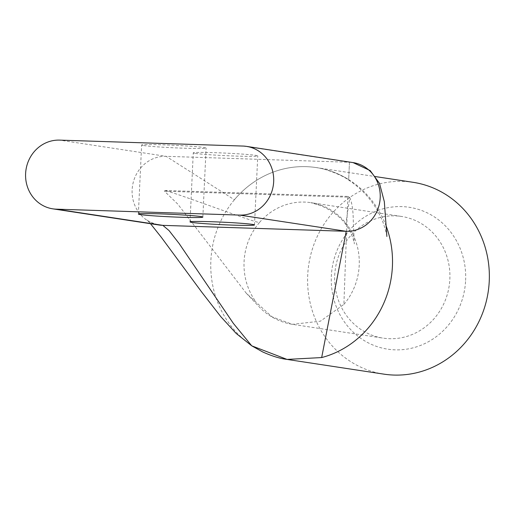 <?xml version="1.0" encoding="UTF-8"?>
<svg xmlns="http://www.w3.org/2000/svg" width="515" height="515" viewBox="0 0 515 515"><rect width="100%" height="100%" fill="white"/><g stroke="black" fill="none" stroke-linecap="round" stroke-linejoin="round"><path stroke-width="0.39" stroke-dasharray="2.58 1.93" d="M465.612 280.398A71.759 67.111 -81.4 0 0 401.855 206.605A71.759 67.111 -81.4 0 0 331.345 276.053A71.759 67.111 -81.4 0 0 395.102 349.846A71.759 67.111 -81.4 0 0 465.612 280.398M334.711 275.416A61.536 57.551 98.6 0 1 401.533 216.448A61.536 57.551 98.6 0 1 449.853 279.149A61.536 57.551 98.6 0 1 383.031 338.117A61.536 57.551 98.6 0 1 334.711 275.416M143.666 145.545A32.278 1.268 -177.3 0 0 179.581 148.043A32.278 1.268 -177.3 0 0 206.109 148.05A32.278 1.268 -177.3 0 0 204.069 147.502A32.278 1.268 -177.3 0 0 168.154 145.011A32.278 1.268 -177.3 0 0 141.625 145.005A32.278 1.268 -177.3 0 0 143.666 145.545M195.314 153.406A32.278 1.268 -177.3 0 0 231.222 155.897A32.278 1.268 -177.3 0 0 257.757 155.903A32.278 1.268 -177.3 0 0 255.71 155.363A32.278 1.268 -177.3 0 0 219.802 152.865A32.278 1.268 -177.3 0 0 193.267 152.858A32.278 1.268 -177.3 0 0 195.314 153.406M383.887 374.141A97.02 90.737 98.6 0 1 307.706 275.287A97.02 90.737 98.6 0 1 413.069 182.304M386.153 226.066A97.02 90.737 -81.4 0 0 350.174 180.565L348.649 180.038L349.466 162.264L166.113 156.322A34.582 32.348 -81.4 0 0 132.271 187.878A34.582 32.348 -81.4 0 0 159.277 225.029C152.208 223.162 148.075 221.392 146.878 219.731L150.496 223.697M386.874 236.449C387.119 236.005 385.986 231.744 383.482 223.665C376.838 205.678 365.225 191.136 348.642 180.044C342.102 175.145 324.991 168.411 316.21 167.575A97.02 90.737 -81.4 0 1 316.229 167.575A97.02 90.737 -81.4 0 1 350.174 180.565A97.02 90.737 -81.4 0 0 316.229 167.575A97.02 90.737 -81.4 0 0 316.21 167.575A97.02 90.737 -81.4 0 0 234.396 199.762A97.02 90.737 -81.4 0 0 210.873 260.558A97.02 90.737 -81.4 0 0 253.11 346.428M353.039 162.592A34.582 32.348 -81.4 0 0 349.466 162.264A34.582 32.348 -81.4 0 1 353.039 162.592M347.857 196.415L349.762 197.56L345.771 224.398L347.606 225.441A61.536 57.551 -81.4 0 0 310.899 202.665A61.536 57.551 -81.4 0 0 259.406 222.589C250.702 221.263 173.207 191.799 164.504 190.473L164.472 191.213L347.825 197.148L347.857 196.415L164.504 190.473M347.825 197.148L343.885 304.404L320.401 321.186L292.391 324.328L271.952 316.783L246.234 293.177L177.772 204.114L164.472 191.213M242.951 146.06L349.466 162.264L348.649 180.038L350.181 180.559M345.816 224.469C340.022 216.596 331.75 210.371 320.993 205.8L310.899 202.665A61.536 57.551 -81.4 0 0 310.893 202.659L401.533 216.448M343.878 304.404A61.536 57.551 -81.4 0 0 359.213 265.36A61.536 57.551 -81.4 0 0 347.606 225.448M259.406 222.589A61.536 57.551 -81.4 0 0 244.071 261.633A61.536 57.551 -81.4 0 0 255.678 301.545M316.21 167.575A97.02 90.737 -81.4 0 0 234.396 199.762L166.113 156.322L59.592 140.119M246.234 293.177L261.35 309.109C270.478 317.395 280.823 322.467 292.385 324.328L383.031 338.117M202.852 217.085L206.109 148.05M254.5 224.946L257.757 155.903M316.229 167.575L374.386 176.42M349.762 197.56C351.99 202.704 353.155 210.294 353.264 220.33L354.307 243.737C354.59 245.192 353.612 235.606 345.771 224.398M190.016 221.901L193.267 152.858M138.368 214.047L141.625 145.005"/><path stroke-width="0.77" d="M200.811 216.545A32.278 1.268 2.7 0 1 202.852 217.085A32.278 1.268 2.7 0 1 176.323 217.085A32.278 1.268 2.7 0 1 140.408 214.588A32.278 1.268 2.7 0 1 138.368 214.047A32.278 1.268 2.7 0 1 164.903 214.053A32.278 1.268 2.7 0 1 200.811 216.545M252.459 224.398A32.278 1.268 2.7 0 1 254.5 224.946A32.278 1.268 2.7 0 1 227.971 224.939A32.278 1.268 2.7 0 1 192.056 222.441A32.278 1.268 2.7 0 1 190.016 221.901A32.278 1.268 2.7 0 1 216.545 221.907A32.278 1.268 2.7 0 1 252.459 224.398M52.768 208.833A34.582 32.348 98.6 0 0 56.341 209.161L239.694 215.096A34.582 32.348 -81.4 0 0 273.677 181.628A34.582 32.348 -81.4 0 0 246.524 146.389A34.582 32.348 -81.4 0 0 242.951 146.06L59.592 140.119A34.582 32.348 98.6 0 0 25.75 171.682A34.582 32.348 98.6 0 0 52.768 208.833L159.283 225.036A34.582 32.348 -81.4 0 0 162.856 225.364L346.215 231.299A34.582 32.348 -81.4 0 0 380.199 197.831A34.582 32.348 -81.4 0 0 353.052 162.592A34.582 32.348 -81.4 0 0 353.039 162.592A34.582 32.348 -81.4 0 1 353.052 162.592A34.582 32.348 -81.4 0 1 380.199 197.831M374.386 176.42L413.069 182.304A97.02 90.737 98.6 0 1 489.25 281.164A97.02 90.737 98.6 0 1 383.887 374.141L287.055 359.419L251.745 345.829L233.321 323.33L179.143 243.556L169.087 230.617L162.856 225.364L169.087 230.617L179.143 243.556L233.321 323.33L251.745 345.829L236.205 333.463L220.864 316.751L201.848 292.263L161.259 237.228L150.496 223.697M158.91 224.978L159.277 225.036A34.582 32.348 -81.4 0 0 159.283 225.036M239.694 215.096L346.215 231.299L321.663 357.565L287.055 359.419L251.745 345.829L262.695 351.938C271.933 356.097 280.051 358.588 287.048 359.412L321.663 357.565A97.02 90.737 -81.4 0 0 392.411 266.435A97.02 90.737 -81.4 0 0 386.153 226.066M56.341 209.161L162.856 225.364M246.524 146.389L353.039 162.592M386.874 236.449L384.325 201.687L379.536 183.437L370.169 170.568L353.052 162.586"/></g></svg>
